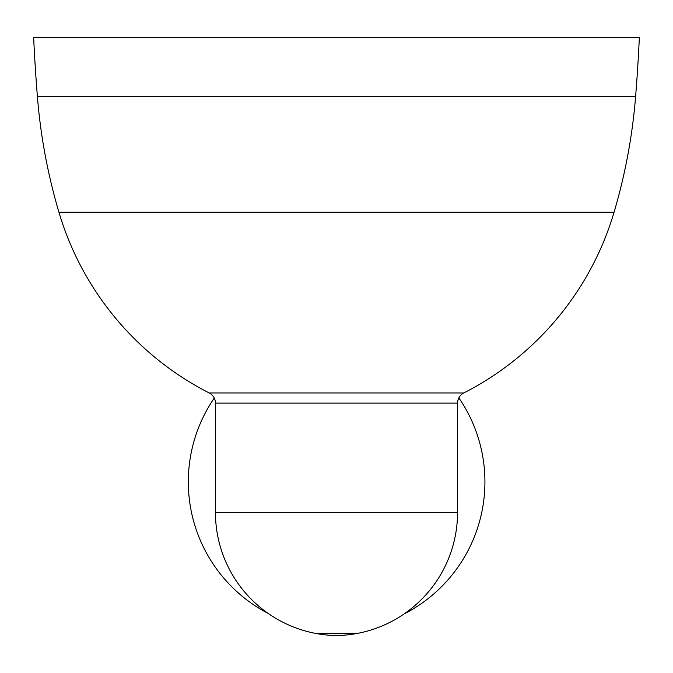 <?xml version="1.0" encoding="UTF-8"?>
<svg xmlns="http://www.w3.org/2000/svg" width="673" height="673" viewBox="0 0 673 673"><rect width="100%" height="100%" fill="white"/><g stroke="black" fill="none" stroke-linecap="round" stroke-linejoin="round"><path stroke-width="1.01" d="M214.258 398.071A148.304 148.304 0 0 0 268.182 613.44M404.12 613.927A148.304 148.304 0 0 0 458.843 397.869M635.598 96.609L37.402 96.609A1737.122 1737.122 0 0 1 33.65 37.427L639.35 37.427A1737.122 1737.122 0 0 1 635.598 96.609A567.776 567.776 0 0 1 614.07 212.222A297.71 297.71 0 0 1 463.79 392.956A11.407 11.407 0 0 0 457.556 403.119L457.556 512.363A123.226 123.226 0 0 1 357.817 633.327L315.183 633.327L357.817 633.327M37.402 96.609A567.776 567.776 0 0 0 58.93 212.222A297.71 297.71 0 0 0 209.21 392.956A11.407 11.407 0 0 1 215.444 403.119L457.556 403.119M215.444 403.119L215.444 512.363A123.226 123.226 0 0 0 315.183 633.327M357.026 633.478A123.226 123.226 0 0 1 336.5 635.573A123.226 123.226 0 0 1 315.974 633.478L357.026 633.478M215.444 512.363L457.556 512.363M209.21 392.956L463.79 392.956M614.07 212.222L58.93 212.222"/></g></svg>
